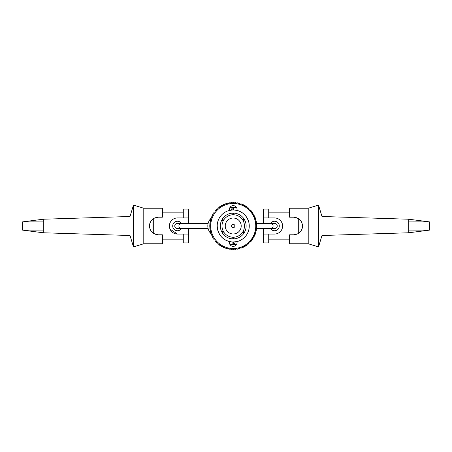 <?xml version="1.0" encoding="UTF-8"?>
<svg xmlns="http://www.w3.org/2000/svg" width="452" height="452" viewBox="0 0 452 452"><rect width="100%" height="100%" fill="white"/><g stroke="black" fill="none" stroke-linecap="round" stroke-linejoin="round"><path stroke-width="0.68" d="M211.05 218.237A10.95 10.95 0 0 0 211.05 233.763A0.825 0.825 0 0 0 211.734 234.588L212.276 234.678L211.96 235.13A0.825 0.825 0 0 0 212.564 236.424L213.112 236.475L212.835 236.95A0.825 0.825 0 0 0 213.553 238.187L214.101 238.187L213.869 238.684A0.825 0.825 0 0 0 214.689 239.854L215.237 239.809L215.045 240.323A0.825 0.825 0 0 0 215.966 241.419L216.508 241.323L216.367 241.854A0.825 0.825 0 0 0 217.378 242.865L217.904 242.724L217.813 243.261A0.825 0.825 0 0 0 218.909 244.182L219.423 243.995L219.373 244.543A0.825 0.825 0 0 0 220.548 245.363L221.045 245.131L221.045 245.679A0.825 0.825 0 0 0 222.282 246.397L222.757 246.12L222.802 246.668A0.825 0.825 0 0 0 224.102 247.272L224.548 246.956L224.644 247.498A0.825 0.825 0 0 0 225.989 247.984L226.407 247.634L226.548 248.159A0.825 0.825 0 0 0 227.932 248.532L228.322 248.142L228.509 248.662A0.825 0.825 0 0 0 229.915 248.911L230.271 248.487L230.503 248.984A0.825 0.825 0 0 0 231.927 249.108L232.243 248.662L232.514 249.137A0.825 0.825 0 0 0 233.944 249.137L234.221 248.662L234.531 249.108A0.825 0.825 0 0 0 235.961 248.984L236.193 248.487L236.543 248.911A0.825 0.825 0 0 0 237.95 248.662L238.142 248.142L238.526 248.532A0.825 0.825 0 0 0 239.91 248.159L240.052 247.634L240.47 247.984A0.825 0.825 0 0 0 241.814 247.498L241.91 246.956L242.357 247.272A0.825 0.825 0 0 0 243.656 246.668L243.701 246.12L244.176 246.397A0.825 0.825 0 0 0 245.419 245.679L245.419 245.131L245.916 245.363A0.825 0.825 0 0 0 247.086 244.543L247.041 243.995L247.555 244.182A0.825 0.825 0 0 0 248.651 243.261L248.555 242.724L249.086 242.865A0.825 0.825 0 0 0 250.097 241.854L249.956 241.323L250.493 241.419A0.825 0.825 0 0 0 251.414 240.323L251.227 239.809L251.77 239.854A0.825 0.825 0 0 0 252.595 238.684L252.363 238.187L252.905 238.187A0.825 0.825 0 0 0 253.623 236.95L253.352 236.475L253.894 236.424A0.825 0.825 0 0 0 254.499 235.13L254.188 234.678L254.725 234.588A0.825 0.825 0 0 0 255.216 233.238L254.86 232.82L255.391 232.678A0.825 0.825 0 0 0 255.764 231.294L255.374 230.91L255.888 230.723A0.825 0.825 0 0 0 256.137 229.311L255.719 228.961L256.216 228.729A0.825 0.825 0 0 0 256.34 227.305L255.888 226.989L256.363 226.718A0.825 0.825 0 0 0 256.363 225.282L255.888 225.011L256.34 224.695A0.825 0.825 0 0 0 256.216 223.271L255.719 223.039L256.137 222.689A0.825 0.825 0 0 0 255.888 221.277L255.374 221.09L255.764 220.706A0.825 0.825 0 0 0 255.391 219.322L254.86 219.18L255.216 218.762A0.825 0.825 0 0 0 254.725 217.412L254.188 217.322L254.499 216.87A0.825 0.825 0 0 0 253.894 215.576L253.352 215.525L253.623 215.05A0.825 0.825 0 0 0 252.905 213.813L252.363 213.813L252.595 213.316A0.825 0.825 0 0 0 251.77 212.146L251.227 212.191L251.414 211.677A0.825 0.825 0 0 0 250.493 210.581L249.956 210.677L250.097 210.146A0.825 0.825 0 0 0 249.086 209.135L248.555 209.276L248.651 208.739A0.825 0.825 0 0 0 247.555 207.818L247.041 208.005L247.086 207.457A0.825 0.825 0 0 0 245.916 206.637L245.419 206.869L245.419 206.321A0.825 0.825 0 0 0 244.176 205.603L243.701 205.88L243.656 205.332A0.825 0.825 0 0 0 242.357 204.728L241.91 205.044L241.814 204.502A0.825 0.825 0 0 0 240.47 204.016L240.052 204.366L239.91 203.841A0.825 0.825 0 0 0 238.526 203.468L238.142 203.858L237.95 203.338A0.825 0.825 0 0 0 236.543 203.089L236.193 203.513L235.961 203.016A0.825 0.825 0 0 0 234.531 202.892L234.221 203.338L233.944 202.863A0.825 0.825 0 0 0 232.514 202.863L232.243 203.338L231.927 202.892A0.825 0.825 0 0 0 230.503 203.016L230.271 203.513L229.915 203.089A0.825 0.825 0 0 0 228.509 203.338L228.322 203.858L227.932 203.468A0.825 0.825 0 0 0 226.548 203.841L226.407 204.366L225.989 204.016A0.825 0.825 0 0 0 224.644 204.502L224.548 205.044L224.102 204.728A0.825 0.825 0 0 0 222.802 205.332L222.757 205.88L222.282 205.603A0.825 0.825 0 0 0 221.045 206.321L221.045 206.869L220.548 206.637A0.825 0.825 0 0 0 219.373 207.457L219.423 208.005L218.909 207.818A0.825 0.825 0 0 0 217.813 208.739L217.904 209.276L217.378 209.135A0.825 0.825 0 0 0 216.367 210.146L216.508 210.677L215.966 210.581A0.825 0.825 0 0 0 215.045 211.677L215.237 212.191L214.689 212.146A0.825 0.825 0 0 0 213.869 213.316L214.101 213.813L213.553 213.813A0.825 0.825 0 0 0 212.835 215.05L213.112 215.525L212.564 215.576A0.825 0.825 0 0 0 211.96 216.87L212.276 217.322L211.734 217.412A0.825 0.825 0 0 0 211.242 218.762L211.598 219.18L211.067 219.322A0.825 0.825 0 0 0 210.7 220.706L211.084 221.09L210.57 221.277A0.825 0.825 0 0 0 210.321 222.689L210.739 223.039L210.242 223.271A0.825 0.825 0 0 0 210.118 224.695L210.57 225.011L210.095 225.282A0.825 0.825 0 0 0 210.095 226.718L210.57 226.989L210.118 227.305A0.825 0.825 0 0 0 210.242 228.729L210.739 228.961L210.321 229.311A0.825 0.825 0 0 0 210.57 230.723L211.084 230.91L210.7 231.294A0.825 0.825 0 0 0 211.067 232.678L211.598 232.82L211.242 233.238A0.825 0.825 0 0 0 211.05 233.769M242.747 231.972L243.159 231.254A11.238 11.238 0 0 0 232.814 214.768A11.238 11.238 0 0 0 223.712 231.972A11.238 11.238 0 0 0 243.159 231.254L244.594 232.085L244.391 232.447L244.182 232.797L242.747 231.972M241.204 226A7.972 7.972 0 0 0 233.232 218.028A7.972 7.972 0 0 0 225.254 226A7.972 7.972 0 0 0 233.232 233.972A7.972 7.972 0 0 0 241.204 226M244.594 232.085A12.888 12.888 0 0 0 244.594 219.915L243.159 220.745L242.747 220.028L244.182 219.203A12.888 12.888 0 0 0 233.644 213.118L232.814 213.118A12.888 12.888 0 0 0 222.277 219.203L221.864 219.915L223.299 220.745L223.712 220.028L222.277 219.203M222.26 232.769A12.888 12.888 0 0 0 232.814 238.882L233.644 238.882A12.888 12.888 0 0 0 244.182 232.797M221.864 232.085L223.299 231.254L223.712 231.972L222.277 232.797L221.864 232.085A12.888 12.888 0 0 1 221.864 219.915M221.898 232.142A12.888 12.888 0 0 0 222.231 232.723M232.882 238.888A12.888 12.888 0 0 0 233.554 238.888M244.216 232.746A12.888 12.888 0 0 0 244.549 232.164M233.644 213.118L233.644 214.768L232.814 214.768L232.814 213.118M232.814 238.882L232.814 237.232L233.644 237.232L233.644 238.882M229.978 210.304A16.029 16.029 0 0 0 217.203 226L217.254 224.695M236.481 241.696A16.029 16.029 0 0 0 249.261 226C248.481 232.13 248.481 232.13 249.261 226C248.481 232.13 248.481 232.13 249.261 226A16.029 16.029 0 0 0 236.955 210.412A3.842 3.842 0 0 0 233.232 205.632A3.842 3.842 0 0 0 229.503 210.412L229.39 209.474L229.503 210.412L232.837 209.977L232.893 207.411L232.458 207.423A18.588 18.588 0 0 0 230.079 207.677M244.566 219.858A12.888 12.888 0 0 0 244.227 219.276M233.577 213.112A12.888 12.888 0 0 0 232.91 213.112M222.248 219.254A12.888 12.888 0 0 0 221.909 219.836M244.182 219.203L244.594 219.915M217.203 226L217.582 229.475C219.791 237.147 224.887 241.334 232.859 242.023L236.955 241.588L237.074 242.526A3.842 3.842 0 0 0 236.955 241.588L237.074 242.526A3.842 3.842 0 0 1 233.232 246.368A3.842 3.842 0 0 1 229.503 241.588A16.029 16.029 0 0 1 217.203 226C217.977 219.87 217.977 219.87 217.203 226L217.288 227.695M217.305 224.152L217.604 222.429M217.711 221.977L217.92 221.248M249.261 226L248.877 222.525C246.668 214.853 241.577 210.666 233.599 209.977L232.837 209.977M233.622 242.023L233.571 244.588L232.904 244.588A18.588 18.588 0 0 1 229.808 244.272L232.904 244.588L232.859 242.023M255.747 226A22.515 22.515 0 0 0 233.232 203.485A22.515 22.515 0 0 0 210.717 226A22.515 22.515 0 0 0 233.232 248.515A22.515 22.515 0 0 0 255.747 226M233.571 244.588L234 244.577A18.588 18.588 0 0 0 236.379 244.323M236.65 244.272L234 244.577L235.328 241.893M229.808 207.728L232.458 207.423L231.136 210.107M232.893 207.411L233.554 207.411A18.588 18.588 0 0 1 236.65 207.728L233.554 207.411L233.599 209.977M233.232 224.35A1.65 1.65 0 0 1 234.882 226A1.65 1.65 0 0 1 233.232 227.65A1.65 1.65 0 0 1 231.577 226A1.65 1.65 0 0 1 233.232 224.35A1.65 1.65 0 0 1 234.882 226A1.65 1.65 0 0 1 233.232 227.65A1.65 1.65 0 0 1 231.577 226A1.65 1.65 0 0 1 233.232 224.35M181.376 223.316A4.752 4.752 0 0 0 172.704 226A4.752 4.752 0 0 0 181.376 228.684M188.405 228.684L188.405 234.057L177.455 234.057A8.057 8.057 0 0 1 169.398 226A8.057 8.057 0 0 1 177.455 217.943L188.405 217.943L188.405 223.316M188.405 234.057L188.405 242.939L183.28 242.939L183.28 234.057M183.28 217.943L183.28 209.061L188.405 209.061L188.405 217.943M177.455 234.057L170.031 229.13M169.562 227.599L169.398 226M183.28 239.842L162.375 239.842M183.28 212.157L162.375 212.157M153.703 218.463L153.703 233.537L152.047 232.249L152.047 219.751L150.934 221.101M154.72 217.937L158.245 217.203L162.375 217.203L162.375 208.236L143.787 208.236L143.787 243.764L162.375 243.764L162.375 234.797L158.245 234.797L153.703 233.537M158.245 234.797C152.889 234.289 149.957 231.356 149.448 226C149.968 220.638 152.9 217.706 158.245 217.203M149.448 226L149.81 223.497M151.29 231.39L150.855 230.78M143.787 243.764L133.459 246.888L133.459 205.112L143.787 208.236M43.256 232.774L22.6 230.13L43.256 230.079L43.256 232.774L130.018 235.503L130.018 216.497L133.459 205.112M130.018 235.503L133.459 246.888M43.256 230.079L43.256 219.226L130.018 216.497M43.256 221.921L22.6 221.87L22.6 230.13M174.771 226A2.684 2.684 0 0 1 177.455 223.316L181.455 223.316A2.684 2.554 -90 0 0 178.902 226A2.684 2.554 -90 0 0 181.455 228.684L177.455 228.684A2.684 2.684 0 0 1 174.771 226M277.229 226A2.684 2.684 0 0 1 274.545 228.684L270.545 228.684A2.684 2.554 90 0 0 273.098 226A2.684 2.554 90 0 0 270.545 223.316L274.545 223.316A2.684 2.684 0 0 1 277.229 226M270.624 228.684A4.752 4.752 0 0 0 279.296 226A4.752 4.752 0 0 0 270.624 223.316M263.595 223.316L263.595 217.943L274.545 217.943A8.057 8.057 0 0 1 282.602 226A8.057 8.057 0 0 1 274.545 234.057L263.595 234.057L263.595 228.684M263.595 217.943L263.595 209.061L268.72 209.061L268.72 217.943M268.72 234.057L268.72 242.939L263.595 242.939L263.595 234.057M281.223 221.497L281.969 222.87M282.438 224.401L282.602 226M268.72 212.157L289.625 212.157M268.72 239.842L289.625 239.842M298.297 233.537L298.297 218.463L299.953 219.751L299.953 232.249L301.066 230.899M297.28 234.063L293.755 234.797L289.625 234.797L289.625 243.764L308.213 243.764L308.213 208.236L289.625 208.236L289.625 217.203L293.755 217.203L298.297 218.463M293.755 217.203C299.111 217.711 302.043 220.644 302.552 226C302.032 231.362 299.1 234.294 293.755 234.797M302.552 226L302.19 228.503M300.71 220.61L301.145 221.22M308.213 208.236L318.541 205.112L318.541 246.888L308.213 243.764M408.744 219.226L429.4 221.87L408.744 221.921L408.744 219.226L321.982 216.497L321.982 235.503L318.541 246.888M321.982 216.497L318.541 205.112M408.744 221.921L408.744 232.774L321.982 235.503M408.744 230.079L429.4 230.13L429.4 221.87M43.256 219.226L22.6 221.87M208.157 223.316L181.455 223.316M208.157 228.684L181.455 228.684M256.295 228.684L270.545 228.684M256.295 223.316L270.545 223.316M408.744 232.774L429.4 230.13"/></g></svg>
